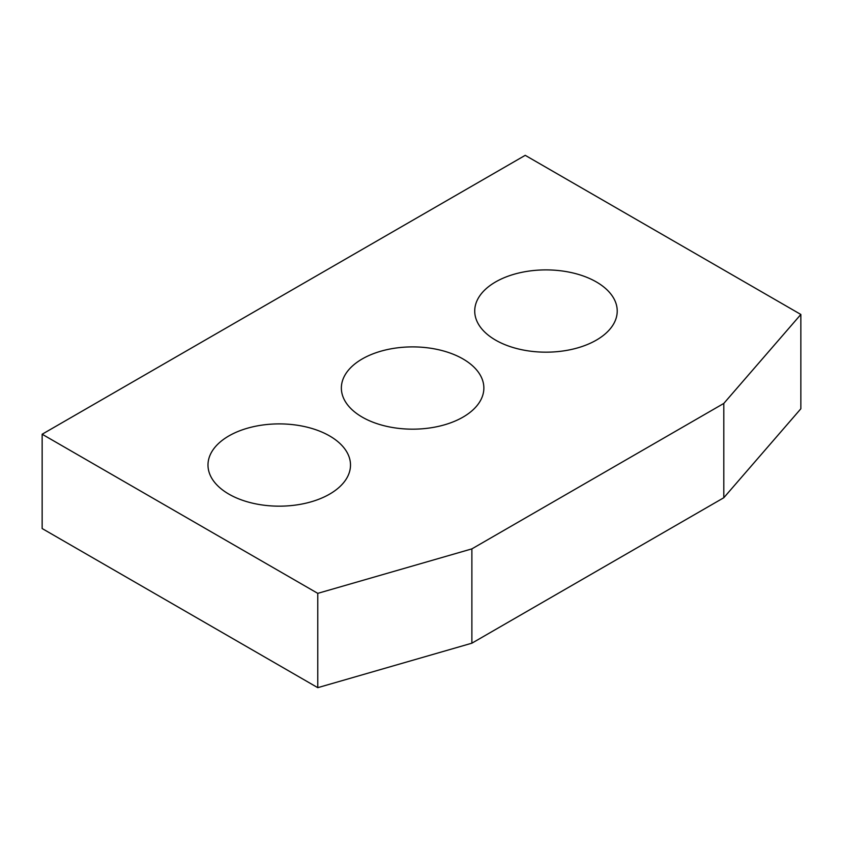 <?xml version="1.0" encoding="UTF-8"?>
<svg xmlns="http://www.w3.org/2000/svg" width="843" height="843" viewBox="0 0 843 843"><rect width="100%" height="100%" fill="white"/><g stroke="black" fill="none" stroke-linecap="round" stroke-linejoin="round"><path stroke-width="1.26" d="M525.231 155.333L800.85 314.46L800.85 408.771L723.8 497.739L471.88 643.188L317.769 687.667L42.15 528.54L42.15 434.229L525.231 155.333M42.15 434.229L317.769 593.356L317.769 687.667M317.769 593.356L471.88 548.877L471.88 643.188M471.88 548.877L723.8 403.428L723.8 497.739M800.85 314.46L723.8 403.428M228.864 494.114A71.255 41.138 0 0 0 306.515 503.039A71.255 41.138 0 0 0 350.498 465.03A71.255 41.138 0 0 0 329.624 435.947A71.255 41.138 0 0 0 251.973 427.022A71.255 41.138 0 0 0 207.989 465.03A71.255 41.138 0 0 0 228.864 494.114M362.227 417.116A71.255 41.138 0 0 0 439.877 426.042A71.255 41.138 0 0 0 483.861 388.033A71.255 41.138 0 0 0 462.997 358.949A71.255 41.138 0 0 0 385.346 350.024A71.255 41.138 0 0 0 341.362 388.033A71.255 41.138 0 0 0 362.227 417.116M495.589 340.119A71.255 41.138 0 0 0 573.24 349.044A71.255 41.138 0 0 0 617.224 311.035A71.255 41.138 0 0 0 596.359 281.952A71.255 41.138 0 0 0 518.708 273.027A71.255 41.138 0 0 0 474.725 311.035A71.255 41.138 0 0 0 495.589 340.119"/></g></svg>
